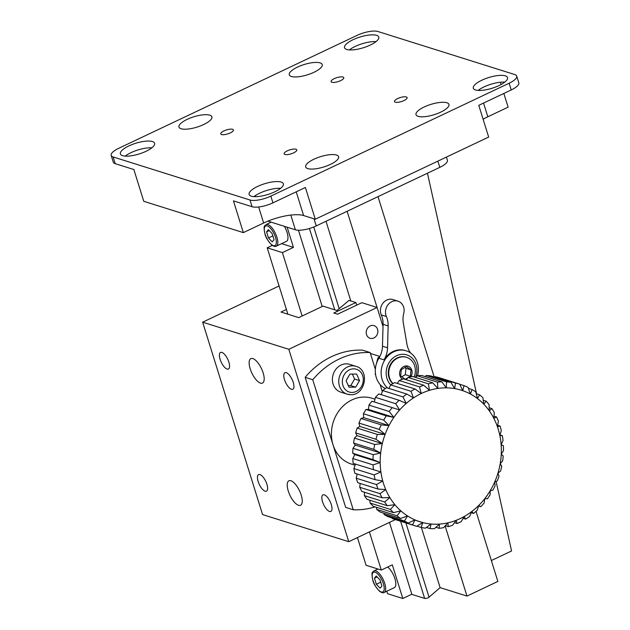 <?xml version="1.0" encoding="UTF-8"?>
<svg xmlns="http://www.w3.org/2000/svg" width="630" height="630" viewBox="0 0 630 630"><rect width="100%" height="100%" fill="white"/><g stroke="black" fill="none" stroke-linecap="round" stroke-linejoin="round"><path stroke-width="0.94" d="M446.402 157.098L447.387 160.248A15.915 4.985 162.7 0 1 439.795 167.375L316.228 225.918A15.915 4.985 162.7 0 1 295.383 229.792L267.876 221.138M478.146 90.413A17.924 5.615 162.7 0 1 504.78 82.12M475.508 89.964A17.924 5.615 162.7 0 1 473.303 88.224A17.924 5.615 162.7 0 1 485.187 78.782A17.924 5.615 162.7 0 1 505.323 75.836A17.924 5.615 162.7 0 1 507.528 77.569A17.924 5.615 162.7 0 1 495.652 87.019A17.924 5.615 162.7 0 1 475.508 89.964M125.22 156.122A17.924 5.615 162.7 0 1 151.854 147.822M122.574 155.665A17.924 5.615 162.7 0 1 120.377 153.933A17.924 5.615 162.7 0 1 132.253 144.483A17.924 5.615 162.7 0 1 152.397 141.545A17.924 5.615 162.7 0 1 154.594 143.278A17.924 5.615 162.7 0 1 142.719 152.728A17.924 5.615 162.7 0 1 122.574 155.665M209.766 115.156A17.238 5.402 -17.3 0 0 190.394 117.991A17.238 5.402 -17.3 0 0 178.967 127.079A17.238 5.402 -17.3 0 0 181.086 128.748A17.238 5.402 -17.3 0 0 200.458 125.913A17.238 5.402 -17.3 0 0 211.885 116.826A17.238 5.402 -17.3 0 0 209.766 115.156M336.491 155.027A17.238 5.402 -17.3 0 0 317.118 157.854A17.238 5.402 -17.3 0 0 305.692 166.942A17.238 5.402 -17.3 0 0 307.81 168.612A17.238 5.402 -17.3 0 0 327.183 165.785A17.238 5.402 -17.3 0 0 338.609 156.689A17.238 5.402 -17.3 0 0 336.491 155.027M446.82 102.753A17.238 5.402 -17.3 0 0 427.439 105.588A17.238 5.402 -17.3 0 0 416.013 114.676A17.238 5.402 -17.3 0 0 418.131 116.345A17.238 5.402 -17.3 0 0 437.511 113.51A17.238 5.402 -17.3 0 0 448.938 104.422A17.238 5.402 -17.3 0 0 446.82 102.753M320.095 62.89A17.238 5.402 -17.3 0 0 300.715 65.717A17.238 5.402 -17.3 0 0 289.288 74.812A17.238 5.402 -17.3 0 0 291.406 76.482A17.238 5.402 -17.3 0 0 310.787 73.647A17.238 5.402 -17.3 0 0 322.214 64.559A17.238 5.402 -17.3 0 0 320.095 62.89M284.957 154.468A6.631 2.079 162.7 0 1 284.138 153.822A6.631 2.079 162.7 0 1 288.532 150.326A6.631 2.079 162.7 0 1 295.99 149.239A6.631 2.079 162.7 0 1 296.801 149.877A6.631 2.079 162.7 0 1 292.407 153.373A6.631 2.079 162.7 0 1 284.957 154.468M221.595 134.536A6.631 2.079 162.7 0 1 220.776 133.891A6.631 2.079 162.7 0 1 225.17 130.394A6.631 2.079 162.7 0 1 232.627 129.307A6.631 2.079 162.7 0 1 233.439 129.945A6.631 2.079 162.7 0 1 229.044 133.442A6.631 2.079 162.7 0 1 221.595 134.536M331.916 82.262A6.631 2.079 162.7 0 1 331.104 81.624A6.631 2.079 162.7 0 1 335.499 78.128A6.631 2.079 162.7 0 1 342.948 77.033A6.631 2.079 162.7 0 1 343.767 77.679A6.631 2.079 162.7 0 1 339.365 81.175A6.631 2.079 162.7 0 1 331.916 82.262M395.278 102.194A6.631 2.079 162.7 0 1 394.467 101.556A6.631 2.079 162.7 0 1 398.861 98.059A6.631 2.079 162.7 0 1 406.311 96.973A6.631 2.079 162.7 0 1 407.122 97.611A6.631 2.079 162.7 0 1 402.727 101.107A6.631 2.079 162.7 0 1 395.278 102.194M280.602 188.331A17.924 5.615 -17.3 0 0 253.969 196.623M251.331 196.174A17.924 5.615 162.7 0 1 249.126 194.442A17.924 5.615 162.7 0 1 261.001 184.992A17.924 5.615 162.7 0 1 281.145 182.046A17.924 5.615 162.7 0 1 283.35 183.779A17.924 5.615 162.7 0 1 271.467 193.229A17.924 5.615 162.7 0 1 251.331 196.174M376.031 41.611A17.924 5.615 -17.3 0 0 349.398 49.904M346.76 49.455A17.924 5.615 162.7 0 1 344.555 47.722A17.924 5.615 162.7 0 1 356.43 38.273A17.924 5.615 162.7 0 1 376.575 35.327A17.924 5.615 162.7 0 1 378.78 37.068A17.924 5.615 162.7 0 1 366.896 46.51A17.924 5.615 162.7 0 1 346.76 49.455M377.913 31.5A15.915 4.985 -17.3 0 0 357.068 35.382L118.763 148.286A15.915 4.985 -17.3 0 0 111.179 155.405A15.915 4.985 -17.3 0 0 113.132 156.949L249.992 200.001A15.915 4.985 -17.3 0 0 270.837 196.119L509.134 83.223A15.915 4.985 -17.3 0 0 516.726 76.096A15.915 4.985 -17.3 0 0 514.773 74.553L377.913 31.5M483.115 119.243A30.523 9.568 162.7 0 1 487.817 116.786L508.119 107.171L503.842 93.453M315.276 219.224L305.385 187.48L272.932 202.852A15.915 4.985 162.7 0 1 252.087 206.734L233.446 200.876L243.338 232.62L263.639 222.996A30.523 9.568 162.7 0 1 303.613 215.555L315.276 219.224L488.667 137.072L478.776 105.328L511.237 89.956A15.915 4.985 -17.3 0 0 518.821 82.829L516.726 76.096M500.354 82.239L501.063 84.53M111.179 155.405L113.274 162.138A15.915 4.985 -17.3 0 0 115.227 163.682L133.867 169.541L143.758 201.293L243.338 232.62M298.549 505.299A13.545 5.292 -115.4 0 0 300.526 505.26A13.545 5.292 -115.4 0 0 300.439 492.904A13.545 5.292 -115.4 0 0 290.902 480.745A13.545 5.292 -115.4 0 0 288.926 480.784A13.545 5.292 -115.4 0 0 289.012 493.14A13.545 5.292 -115.4 0 0 298.549 505.299M260.497 383.127A13.545 5.292 -115.4 0 0 262.474 383.087A13.545 5.292 -115.4 0 0 262.387 370.731A13.545 5.292 -115.4 0 0 252.85 358.572A13.545 5.292 -115.4 0 0 250.874 358.612A13.545 5.292 -115.4 0 0 250.96 370.968A13.545 5.292 -115.4 0 0 260.497 383.127M329.498 511.458A9.167 3.583 -115.4 0 0 330.837 511.426A9.167 3.583 -115.4 0 0 330.781 503.071A9.167 3.583 -115.4 0 0 324.324 494.841A9.167 3.583 -115.4 0 0 322.993 494.865A9.167 3.583 -115.4 0 0 323.048 503.228A9.167 3.583 -115.4 0 0 329.498 511.458M265.128 491.203A9.167 3.583 -115.4 0 0 266.459 491.18A9.167 3.583 -115.4 0 0 266.403 482.816A9.167 3.583 -115.4 0 0 259.954 474.587A9.167 3.583 -115.4 0 0 258.615 474.618A9.167 3.583 -115.4 0 0 258.67 482.974A9.167 3.583 -115.4 0 0 265.128 491.203M227.076 369.03A9.167 3.583 -115.4 0 0 228.407 369.007A9.167 3.583 -115.4 0 0 228.351 360.643A9.167 3.583 -115.4 0 0 221.902 352.414A9.167 3.583 -115.4 0 0 220.563 352.446A9.167 3.583 -115.4 0 0 220.618 360.801A9.167 3.583 -115.4 0 0 227.076 369.03M291.446 389.285A9.167 3.583 -115.4 0 0 292.785 389.261A9.167 3.583 -115.4 0 0 292.722 380.898A9.167 3.583 -115.4 0 0 286.272 372.669A9.167 3.583 -115.4 0 0 284.941 372.7A9.167 3.583 -115.4 0 0 284.996 381.055A9.167 3.583 -115.4 0 0 291.446 389.285M370.172 325.93A6.631 5.741 107.5 0 0 366.219 332.419A6.631 5.741 107.5 0 0 370.054 338.271A6.631 5.741 107.5 0 0 373.913 337.956A6.631 5.741 107.5 0 0 377.866 331.474A6.631 5.741 107.5 0 0 374.031 325.615A6.631 5.741 107.5 0 0 370.172 325.93M395.364 519.608L348.744 541.69L262.576 514.584L202.647 322.182L279.082 285.973M434.196 377.023L378.008 196.647L347.122 211.278L383.016 326.513L377.079 307.479L288.823 349.296L202.647 322.182M348.744 541.69L288.823 349.296M286.406 309.48L280.996 312.039L298.738 317.622L323.009 306.125L336.948 310.511L349.028 300.392L355.871 302.542L333.805 313L337.601 314.197L361.872 302.691L377.079 307.479M356.682 305.156L355.871 302.542M298.455 230.233L322.214 306.503M389.458 522.404L411.878 594.397L424.644 598.413L400.609 521.254M405.917 522.931L429.046 597.193L440.11 587.625L466.972 596.074L497.858 581.435L476.036 511.363M326.009 221.28L350.823 300.959M421.383 527.499L440.11 587.625M445.127 525.94L466.972 596.074M429.046 597.193A2.654 0.835 162.7 0 1 424.644 598.413M427.447 173.219L476.579 393.837M496.094 481.446L511.576 550.959L491.353 560.542M287.154 227.209L293.438 247.377L281.586 243.645M272.302 245.401L267.199 247.818L287.878 314.205M293.438 247.377L282.405 252.606L267.199 247.818M357.446 537.571L366.077 565.275L381.284 570.055L392.317 564.834L402.806 598.5L387.6 593.72L386.812 591.208M282.405 252.606L302.156 316M369.4 531.909L381.284 570.055M402.806 598.5L411.831 594.224M374.968 399.184L372.039 398.262A34.485 29.846 107.5 0 0 351.957 399.892A34.485 29.846 107.5 0 0 333.01 444.748A34.485 29.846 107.5 0 0 351.343 464.05L355.084 465.224M375.086 506.859A79.577 68.875 -72.5 0 1 353.257 509.772L312.756 379.725A79.577 68.875 -72.5 0 1 370.125 352.548L375.346 369.314M380.063 384.465L382.308 391.647M312.756 379.725L305.148 377.331A79.577 68.875 -72.5 0 1 362.518 350.154L370.125 352.548M353.257 509.772L345.657 507.378L305.148 377.331M368.952 405.114L368.503 409.437L365.975 409.469L386.253 415.847L393.852 417.406L389.222 411.492L368.952 405.114A74.269 64.284 107.5 0 1 371.976 401.223L399.641 409.965L395.695 403.712L375.425 397.333A74.269 64.284 107.5 0 1 378.858 393.915L399.136 400.294L406.232 403.42L402.995 396.932L382.717 390.553A74.269 64.284 107.5 0 1 386.513 387.67L406.791 394.049L413.501 397.9L410.981 391.285A74.269 64.284 -72.5 0 1 415.052 388.993L421.289 393.506A68.961 59.692 107.5 0 0 413.501 397.9A68.961 59.692 107.5 0 0 406.232 403.42A68.961 59.692 107.5 0 0 399.641 409.965A68.961 59.692 107.5 0 0 393.852 417.406A68.961 59.692 107.5 0 0 388.97 425.604A68.961 59.692 107.5 0 0 385.103 434.393A68.961 59.692 107.5 0 0 382.315 443.599A68.961 59.692 107.5 0 0 380.67 453.049A68.961 59.692 107.5 0 0 380.189 462.562A68.961 59.692 107.5 0 0 380.89 471.941A68.961 59.692 107.5 0 0 382.757 481.013A68.961 59.692 107.5 0 0 383.402 483.218A68.961 59.692 107.5 0 0 385.749 489.605L378.039 489.061A74.269 64.284 -72.5 0 1 376.472 484.58L382.757 481.013L375.118 479.666L354.848 473.287A74.269 64.284 107.5 0 1 353.871 468.547L374.149 474.925L380.89 471.941L353.154 463.412A74.269 64.284 107.5 0 1 352.792 458.514L373.07 464.893L380.189 462.562L373.007 459.632L352.729 453.253L354.848 454.584L352.792 458.514M410.981 391.285L390.702 384.906L388.907 388.426M390.702 384.906A74.269 64.284 107.5 0 1 394.774 382.615L415.052 388.993M402.995 396.932A74.269 64.284 -72.5 0 1 406.791 394.049M382.717 390.553L381.189 394.648M395.695 403.712A74.269 64.284 -72.5 0 1 399.136 400.294M375.425 397.333L374.299 401.995M389.222 411.492A74.269 64.284 -72.5 0 1 392.246 407.602M365.975 409.469A74.269 64.284 107.5 0 0 363.431 413.745L363.628 417.635L360.998 418.477L381.268 424.856L388.97 425.604L383.709 420.123L363.431 413.745M383.709 420.123A74.269 64.284 -72.5 0 1 386.253 415.847M360.998 418.477A74.269 64.284 107.5 0 0 358.974 423.061L359.761 426.423L357.123 428.069L377.401 434.448L385.103 434.393L379.252 429.44L358.974 423.061M379.252 429.44A74.269 64.284 -72.5 0 1 381.268 424.856M357.123 428.069A74.269 64.284 107.5 0 0 355.666 432.881L356.974 435.629L354.43 438.078L374.708 444.457L382.315 443.599L375.945 439.26L355.666 432.881M375.945 439.26A74.269 64.284 -72.5 0 1 377.401 434.448M354.43 438.078A74.269 64.284 107.5 0 0 353.572 443.008L355.32 445.079L352.981 448.292L373.259 454.671L380.67 453.049L373.85 449.387L353.572 443.008M373.85 449.387A74.269 64.284 -72.5 0 1 374.708 444.457M352.981 448.292A74.269 64.284 107.5 0 0 352.729 453.253M373.007 459.632A74.269 64.284 -72.5 0 1 373.259 454.671M373.433 469.791A74.269 64.284 -72.5 0 1 373.07 464.893M375.118 479.666A74.269 64.284 -72.5 0 1 374.149 474.925M355.541 463.971L353.871 468.547M357.178 474.02L356.202 478.202L376.472 484.58M356.202 478.202A74.269 64.284 107.5 0 0 357.761 482.682L378.039 489.061M359.73 487.281L380 493.66L385.749 489.605A68.961 59.692 107.5 0 0 389.812 497.535L382.127 497.802L361.848 491.424A74.269 64.284 107.5 0 1 359.73 487.281L360.179 483.446M382.127 497.802A74.269 64.284 -72.5 0 1 380 493.66M364.392 495.621L384.67 502L389.812 497.535A68.961 59.692 107.5 0 0 394.868 504.661L387.308 505.717L367.03 499.338A74.269 64.284 107.5 0 1 364.392 495.621L364.431 492.235M387.308 505.717A74.269 64.284 -72.5 0 1 384.67 502M370.093 503.039L390.372 509.418L394.868 504.661A68.961 59.692 107.5 0 0 400.822 510.835L393.474 512.647L373.204 506.268A74.269 64.284 107.5 0 1 370.093 503.039L369.841 500.22M393.474 512.647A74.269 64.284 -72.5 0 1 390.372 509.418M376.732 509.41L397.01 515.789L400.822 510.835A68.961 59.692 107.5 0 0 407.555 515.946L400.522 518.458L380.244 512.08A74.269 64.284 107.5 0 1 376.732 509.41L376.315 507.245M400.522 518.458A74.269 64.284 -72.5 0 1 397.01 515.789M384.174 514.6L404.452 520.978L407.555 515.946A68.961 59.692 107.5 0 0 414.926 519.892L408.295 523.042L388.025 516.663A74.269 64.284 107.5 0 1 384.174 514.6L383.749 513.182M408.295 523.042A74.269 64.284 -72.5 0 1 404.452 520.978M392.025 517.923L392.269 518.514L412.548 524.892L414.926 519.892A68.961 59.692 107.5 0 0 422.801 522.593L416.658 526.302A74.269 64.284 -72.5 0 1 415.95 526.082A74.269 64.284 -72.5 0 1 412.548 524.892M392.269 518.514A74.269 64.284 107.5 0 0 395.671 519.703L415.95 526.082M416.95 526.129L421.139 527.444L422.801 522.593A68.961 59.692 107.5 0 0 431.03 524.002L425.439 528.176A74.269 64.284 -72.5 0 1 421.139 527.444M426.423 527.444L430.07 528.594L431.03 524.002A68.961 59.692 107.5 0 0 439.449 524.089L434.464 528.641A74.269 64.284 -72.5 0 1 430.07 528.594M435.936 527.302L439.157 528.318L439.449 524.089A68.961 59.692 107.5 0 0 447.891 522.845L443.567 527.672A74.269 64.284 -72.5 0 1 439.157 528.318M445.331 525.703L448.229 526.617L447.891 522.845A68.961 59.692 107.5 0 0 456.191 520.309L452.568 525.286A74.269 64.284 -72.5 0 1 448.229 526.617M454.458 522.695L457.104 523.53L456.191 520.309A68.961 59.692 107.5 0 0 464.2 516.513L461.286 521.545A74.269 64.284 -72.5 0 1 457.104 523.53M463.152 518.332L465.617 519.104L464.2 516.513A68.961 59.692 107.5 0 0 471.744 511.544L469.555 516.513A74.269 64.284 -72.5 0 1 465.617 519.104M471.24 512.702L473.587 513.442L471.744 511.544A68.961 59.692 107.5 0 0 478.69 505.496L477.217 510.284A74.269 64.284 -72.5 0 1 473.587 513.442M478.564 505.922L480.879 506.646L478.69 505.496A68.961 59.692 107.5 0 0 484.895 498.48L484.116 502.992A74.269 64.284 -72.5 0 1 480.879 506.646M490.124 494.763A74.269 64.284 -72.5 0 1 487.337 498.85L484.895 498.48A68.961 59.692 107.5 0 0 490.242 490.644L490.124 494.763M495.125 485.769A74.269 64.284 -72.5 0 1 492.833 490.211L490.242 490.644A68.961 59.692 107.5 0 0 494.629 482.131L495.125 485.769M499.015 476.178A74.269 64.284 -72.5 0 1 497.275 480.879L494.629 482.131A68.961 59.692 107.5 0 0 497.968 473.114L499.015 476.178M501.724 466.176A74.269 64.284 -72.5 0 1 500.566 471.059L497.968 473.114A68.961 59.692 107.5 0 0 500.188 463.759L501.724 466.176M503.197 455.962A74.269 64.284 -72.5 0 1 502.638 460.924L500.188 463.759A68.961 59.692 107.5 0 0 501.252 454.254L503.197 455.962M503.409 445.741A74.269 64.284 -72.5 0 1 503.465 450.678L501.252 454.254A68.961 59.692 107.5 0 0 501.141 444.788L503.409 445.741M502.346 435.7A74.269 64.284 -72.5 0 1 503.016 440.527L501.141 444.788A68.961 59.692 107.5 0 0 499.858 435.535L502.346 435.7L500.031 434.968M500.039 426.037A74.269 64.284 -72.5 0 1 501.307 430.66L499.858 435.535A68.961 59.692 107.5 0 0 497.424 426.691L500.039 426.037L497.668 425.297M496.527 416.95A74.269 64.284 -72.5 0 1 498.377 421.265L497.424 426.691A68.961 59.692 107.5 0 0 493.881 418.407L496.527 416.95L494.038 416.162M491.88 408.602A74.269 64.284 -72.5 0 1 494.266 412.54L493.881 418.407A68.961 59.692 107.5 0 0 489.313 410.862L491.88 408.602L489.195 407.752M486.195 401.16A74.269 64.284 -72.5 0 1 489.069 404.641L489.313 410.862A68.961 59.692 107.5 0 0 483.793 404.192L486.195 401.16L483.241 400.231M479.572 394.774A74.269 64.284 -72.5 0 1 482.887 397.727L483.793 404.192A68.961 59.692 107.5 0 0 477.438 398.538L479.572 394.774L476.272 393.734M472.138 389.568A74.269 64.284 -72.5 0 1 475.831 391.931L477.438 398.538A68.961 59.692 107.5 0 0 470.366 393.994L472.138 389.568L468.405 388.387M464.05 385.631A74.269 64.284 -72.5 0 1 468.043 387.371L470.366 393.994A68.961 59.692 107.5 0 0 462.727 390.663L464.05 385.631L459.742 384.276M435.188 376.677A74.269 64.284 107.5 0 1 439.401 377.756L459.672 384.135L462.727 390.663A68.961 59.692 107.5 0 0 454.655 388.6L455.459 383.056L435.188 376.677L434.519 377.126M455.459 383.056A74.269 64.284 -72.5 0 1 459.672 384.135M426.258 375.504A74.269 64.284 107.5 0 1 430.613 375.897L450.891 382.276L454.655 388.6A68.961 59.692 107.5 0 0 446.308 387.859L446.536 381.882L426.258 375.504L425.006 376.535M446.536 381.882A74.269 64.284 -72.5 0 1 450.891 382.276M417.17 375.764A74.269 64.284 107.5 0 1 421.58 375.456L441.858 381.835L446.308 387.859A68.961 59.692 107.5 0 0 437.858 388.434L437.448 382.142L417.17 375.764L415.532 377.409M437.448 382.142A74.269 64.284 -72.5 0 1 441.858 381.835M419.493 386.891A74.269 64.284 -72.5 0 1 423.762 385.229L429.463 390.332A68.961 59.692 107.5 0 0 421.289 393.506L419.493 386.891L399.223 380.512L397.317 383.418M399.223 380.512A74.269 64.284 107.5 0 1 403.483 378.85L423.762 385.229M408.098 377.441A74.269 64.284 107.5 0 1 412.485 376.449L432.755 382.827L437.858 388.434A68.961 59.692 107.5 0 0 429.463 390.332L428.376 383.82L408.098 377.441L406.248 379.725M428.376 383.82A74.269 64.284 -72.5 0 1 432.755 382.827M414.831 520.089L422.801 522.593M354.848 454.584L380.189 462.562M355.32 445.079L380.67 453.049M356.974 435.629L382.315 443.599M359.761 426.423L385.103 434.393M363.628 417.635L388.97 425.604M368.503 409.437L393.852 417.406M393.041 383.544A15.12 13.088 -72.5 0 1 389.954 366.723A15.12 13.088 -72.5 0 1 403.476 356.808A15.12 13.088 -72.5 0 1 406.578 357.328A15.12 13.088 -72.5 0 1 414.894 366.778A16.742 16.742 0 0 1 414.123 376.968M392.836 383.662A15.12 13.088 -72.5 0 1 389.364 366.778A15.12 13.088 -72.5 0 1 402.964 356.651A15.12 13.088 -72.5 0 1 406.074 357.171L406.578 357.328M410.791 376.795A7.127 6.166 107.5 0 0 411.61 369.668A7.127 6.166 107.5 0 0 406.523 365.904A7.127 6.166 107.5 0 0 399.932 371.196A7.127 6.166 107.5 0 0 402.515 379.197M408.649 377.299L410.406 376.267L411.012 369.904L406.452 366.589L401.286 369.637L400.68 375.992L405.24 379.307L407.815 377.787M401.759 376.779L405.342 374.669L405.948 368.314L404.862 367.526M405.948 368.314L411.012 369.904M405.342 374.669L410.406 376.267M410.721 353.107A21.223 18.364 -72.5 0 1 406.964 344.279L403.334 323.151A21.223 18.364 -72.5 0 1 403.066 320.922A21.223 18.364 -72.5 0 1 403.751 313.37A10.608 9.182 107.5 0 0 404.098 309.598A10.608 9.182 107.5 0 0 397.987 301.164A10.608 9.182 107.5 0 0 385.513 312.968A10.608 9.182 107.5 0 0 386.371 316.52A21.223 18.364 -72.5 0 1 388.143 325.907L383.072 324.308A21.223 18.364 107.5 0 0 381.3 314.929A10.608 9.182 -72.5 0 1 380.441 311.37A10.608 9.182 -72.5 0 1 392.915 299.565L397.987 301.164M415.556 377.394A17.506 15.151 107.5 0 0 416.871 368.818A17.506 15.151 107.5 0 0 400.334 354.509A17.506 15.151 107.5 0 0 386.206 374.37A17.506 15.151 107.5 0 0 390.742 384.883M387.6 388.009A21.223 18.364 -72.5 0 1 381.182 374.401A21.223 18.364 -72.5 0 1 406.13 350.792A21.223 18.364 -72.5 0 1 418.351 367.668A21.223 18.364 -72.5 0 1 417.525 375.724M406.13 350.792L405.373 350.556A21.223 18.364 107.5 0 0 383.961 359.848L378.89 358.257A21.223 18.364 107.5 0 0 375.354 372.574A21.223 18.364 107.5 0 0 385.308 388.537M378.89 358.257A21.223 18.364 107.5 0 0 382.481 346.209L383.072 324.308M382.481 346.209L387.552 347.799L388.143 325.907M387.552 347.799A21.223 18.364 -72.5 0 1 383.961 359.848M375.527 374.228L375.063 374.078M378.969 358.131L377.961 357.816L379.748 356.73M376.047 364.975L377.961 357.816M387.647 567.039A11.938 4.662 64.6 0 1 394.908 578.663A11.938 4.662 64.6 0 1 394.317 587.656L384.166 592.468A11.938 4.662 64.6 0 0 384.757 583.474A11.938 4.662 64.6 0 0 373.944 570.89L377.929 569M380.079 588.207L381.914 586.026L380.008 579.915L376.275 575.985L374.433 578.167L376.338 584.27L380.079 588.207M380.717 582.199L376.338 584.27M377.126 576.891L374.433 578.167M284.39 226.335A11.938 4.662 64.6 0 1 287.044 232.352A11.938 4.662 64.6 0 1 286.453 241.345L276.302 246.149A11.938 4.662 64.6 0 0 276.893 237.156A11.938 4.662 64.6 0 0 266.08 224.579L271.16 222.169M272.215 241.889L274.05 239.715L272.144 233.604L268.404 229.674L266.569 231.848L268.474 237.959L272.215 241.889M272.853 235.88L268.474 237.959M269.262 230.572L266.569 231.848M346.209 363.825A14.592 12.624 -72.5 0 1 349.595 364.329L355.926 366.329A14.592 12.624 -72.5 0 0 352.548 365.817A14.592 12.624 -72.5 0 0 339.027 378.362A14.592 12.624 -72.5 0 0 347.169 394.159L340.838 392.167A14.592 12.624 -72.5 0 1 332.687 376.37A14.592 12.624 -72.5 0 1 346.209 363.825M359.525 380.607L356.627 374.062L349.918 374.102L346.114 380.677L349.012 387.214L355.714 387.174L359.525 380.607L354.58 379.047L352.383 374.086M348.311 385.639L350.776 385.623L354.58 379.047M350.776 385.623L355.714 387.174M439.795 167.375L437.858 161.146M314.023 218.831L316.228 225.918M295.383 229.792L290.808 215.082M487.817 116.786L483.549 103.068M479.619 90.46L479.328 89.539M270.837 196.119L272.932 202.852M249.992 200.001L252.087 206.734M263.639 222.996L258.654 206.994M255.434 196.67L255.15 195.757M303.613 215.555L296.226 191.819M509.134 83.223L511.237 89.956M113.132 156.949L115.227 163.682M270.168 221.862L270.38 222.54M334.75 309.818L309.425 228.493M313.748 226.997L339.161 308.598M381.3 314.929L386.371 316.52M372.976 580.458A10.875 4.253 -115.4 0 0 381.245 591.956A10.875 4.253 -115.4 0 0 383.371 583.726A10.875 4.253 -115.4 0 0 375.102 572.237A10.875 4.253 -115.4 0 0 372.976 580.458M265.112 234.147A10.875 4.253 -115.4 0 0 273.381 245.645A10.875 4.253 -115.4 0 0 275.507 237.416A10.875 4.253 -115.4 0 0 267.238 225.918A10.875 4.253 -115.4 0 0 265.112 234.147M351.997 392.443A11.938 10.332 107.5 0 0 363.274 380.583A11.938 10.332 107.5 0 0 353.635 368.841A11.938 10.332 107.5 0 0 342.366 380.693A11.938 10.332 107.5 0 0 351.997 392.443M350.548 394.663A14.592 12.624 -72.5 0 1 347.169 394.159L350.745 394.695C365.368 395.482 370.117 369.897 355.926 366.329M269.892 221.776L270.168 222.642M370.409 353.461L379.898 356.446M373.944 570.89C372.976 572.788 370.802 570.134 372.85 580.356C373.425 583.427 375.653 587.05 379.536 591.239C381.756 592.775 383.3 593.184 384.166 592.468M266.08 224.579C265.112 226.469 262.938 223.823 264.986 234.045C265.561 237.108 267.789 240.739 271.672 244.928C273.892 246.464 275.436 246.873 276.302 246.149"/></g></svg>
